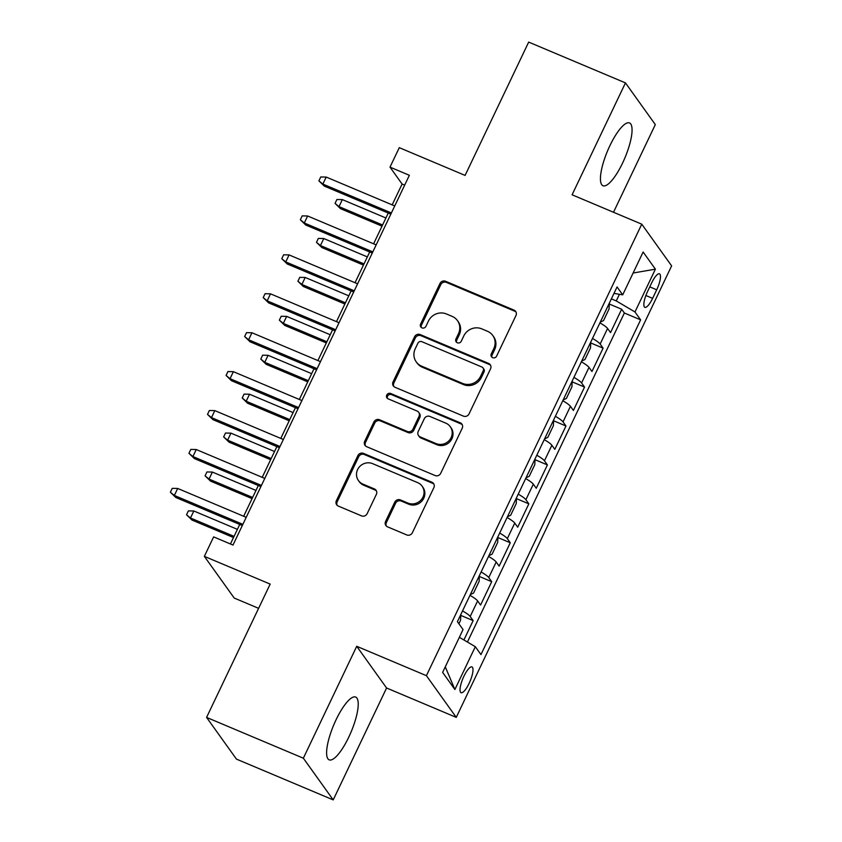 <?xml version="1.0" encoding="UTF-8"?>
<svg xmlns="http://www.w3.org/2000/svg" width="842" height="842" viewBox="0 0 842 842"><rect width="100%" height="100%" fill="white"/><g stroke="black" fill="none" stroke-linecap="round" stroke-linejoin="round"><path stroke-width="1.26" d="M492.675 357.671A3 2.842 -35.6 0 0 496.612 356.113L515.967 315.518A4.284 4.063 -35.6 0 0 513.988 310.098L445.597 281.27A4.284 4.063 -35.6 0 0 439.977 283.491L420.611 324.075A3 2.842 -35.6 0 0 422 327.875A3 2.842 -35.6 0 0 425.936 326.328L428.441 321.065A13.725 13.009 -35.6 0 1 446.428 313.971L452.133 316.371A13.725 13.009 -35.6 0 1 457.459 320.613A13.725 13.009 -35.6 0 1 458.458 333.727L455.954 338.979A3 2.842 -35.6 0 0 457.332 342.768A3 2.842 -35.6 0 0 461.269 341.22L463.774 335.969A13.725 13.009 -35.6 0 1 481.771 328.864L487.465 331.264A13.725 13.009 -35.6 0 1 492.791 335.505A13.725 13.009 -35.6 0 1 493.791 348.62L491.286 353.872A3 2.842 -35.6 0 0 492.675 357.671M348.714 737.245A34.069 9.346 112.9 0 0 355.65 697.05A34.069 9.346 112.9 0 0 336.126 719.657A34.069 9.346 112.9 0 0 329.18 759.852A34.069 9.346 112.9 0 0 348.714 737.245M622.543 163.137A34.069 9.346 112.9 0 0 629.49 122.943A34.069 9.346 112.9 0 0 609.955 145.55A34.069 9.346 112.9 0 0 603.019 185.745A34.069 9.346 112.9 0 0 622.543 163.137M469.099 683.409A13.977 3.831 112.9 0 0 471.941 666.927A13.977 3.831 112.9 0 0 463.931 676.2A13.977 3.831 112.9 0 0 461.09 692.692A13.977 3.831 112.9 0 0 469.099 683.409M385.583 521.43A4.284 4.063 -35.6 0 0 387.562 526.85L406.749 534.933A4.284 4.063 -35.6 0 0 412.37 532.723L433.872 487.634A4.284 4.063 -35.6 0 0 431.893 482.213L363.502 453.385A4.284 4.063 -35.6 0 0 357.882 455.606L336.379 500.685A4.284 4.063 -35.6 0 0 338.358 506.105L361.534 515.872A4.284 4.063 -35.6 0 0 367.154 513.662L376.363 494.359A4.284 4.063 -35.6 0 0 374.385 488.939L362.891 484.097A11.472 10.872 -35.6 0 1 358.439 480.55A11.472 10.872 -35.6 0 1 359.218 467.078A11.472 10.872 -35.6 0 1 372.638 463.658L417.664 482.634A11.472 10.872 -35.6 0 1 422.116 486.181A11.472 10.872 -35.6 0 1 421.326 499.653A11.472 10.872 -35.6 0 1 407.917 503.074L400.413 499.916A4.284 4.063 -35.6 0 0 394.782 502.137L385.583 521.43L386.394 522.556A4.284 4.063 -35.6 0 0 386.352 526.05M613.502 212.258L655.318 124.595L625.459 82.895L528.681 42.1L465.1 175.41L399.287 147.666L390.004 167.126L409.359 175.294L232.992 545.058L213.636 536.891L204.353 556.362L234.213 598.052L258.599 608.334M303.352 758.2L333.211 799.9L386.583 687.998L356.724 646.298L303.352 758.2L206.574 717.405L270.166 584.095L204.353 556.362M356.724 646.298L426.41 675.673L641.762 224.172L671.621 265.872L456.259 717.373L426.41 675.673M625.459 82.895L572.086 194.797L641.762 224.172M463.426 416.116A4.284 4.063 -35.6 0 0 469.047 413.896L490.549 368.817A4.284 4.063 -35.6 0 0 488.57 363.397L420.179 334.569A4.284 4.063 -35.6 0 0 414.559 336.779L393.056 381.868A4.284 4.063 -35.6 0 0 395.024 387.288L463.426 416.116M462.216 428.231L440.713 473.309A4.284 4.063 -35.6 0 1 435.082 475.53L366.691 446.702A4.284 4.063 -35.6 0 1 364.712 441.271L373.922 421.979A4.284 4.063 -35.6 0 1 379.542 419.758L407.275 431.451A4.284 4.063 -35.6 0 0 412.896 429.241L419 416.432A4.284 4.063 -35.6 0 0 417.022 411.012L388.151 398.845A3 2.842 -35.6 0 1 387.194 394.393A3 2.842 -35.6 0 1 390.699 393.498L460.237 422.8A4.284 4.063 -35.6 0 1 462.216 428.231M333.211 799.9L236.434 759.105L206.574 717.405M463.91 639.973L473.141 620.607L460.753 615.386M462.542 610.903A17.472 2.789 25.5 0 1 470.194 616.491L477.625 600.925L480.572 605.04L491.707 581.685L479.319 576.465M481.108 571.981A17.472 2.789 25.5 0 1 488.76 577.57L496.191 562.003L499.138 566.119L510.273 542.764L497.885 537.543M499.674 533.06A17.472 2.789 25.5 0 1 507.326 538.648L514.757 523.082L517.693 527.197L528.839 503.842L516.451 498.622M518.24 494.138A17.472 2.789 25.5 0 1 525.892 499.727L533.323 484.161L536.259 488.276L547.405 464.921L535.017 459.69M536.796 455.217A17.472 2.789 25.5 0 1 544.458 460.806L551.878 445.239L554.825 449.344L565.971 425.999L553.573 420.768M555.362 416.295A17.472 2.789 25.5 0 1 563.024 421.884L570.444 406.307L573.391 410.422L584.537 387.067L572.139 381.847M573.928 377.374A17.472 2.789 25.5 0 1 581.59 382.963L589.011 367.386L591.958 371.501L603.093 348.146L600.157 344.041A17.472 2.789 -154.5 0 0 592.494 338.452M590.705 342.926L603.093 348.146M651.708 282.807L647.624 291.374A13.546 3.715 112.9 0 0 644.867 307.341A13.546 3.715 112.9 0 0 652.624 298.352L656.707 289.795A13.546 3.715 112.9 0 0 659.465 273.818A13.546 3.715 112.9 0 0 651.708 282.807M459.364 637.299L475.32 646.698L480.961 654.592L640.625 319.855L634.973 311.972L616.26 300.931L611.376 298.868M475.32 646.698L454.89 689.514L442.629 672.39L463.047 629.574L457.406 621.68L617.06 286.943L622.712 294.837L643.13 252.021L655.402 269.156L634.973 311.972M467.426 642.046L624.364 313.003L621.659 309.225L610.524 332.579L607.577 328.464A17.472 2.789 -154.5 0 0 599.925 322.875M581.59 382.963L584.537 387.067M563.024 421.884L565.971 425.999M544.458 460.806L547.405 464.921M525.892 499.727L528.839 503.842M507.326 538.648L510.273 542.764M488.76 577.57L491.707 581.685M470.194 616.491L473.141 620.607M616.26 300.931L619.428 294.3M386.583 687.998L456.259 717.373M390.004 167.126L402.108 184.04L392.172 204.88M388.267 213.058L373.606 243.801M369.701 251.99L355.04 282.723M351.135 290.911L336.474 321.644M332.569 329.832L317.908 360.565M314.003 368.754L299.342 399.487M295.447 407.675L280.786 438.408M276.881 446.597L262.22 477.34M258.315 485.518L243.654 516.262M239.749 524.44L230.434 543.974M404.676 185.114L402.108 184.04M609.271 304.004L621.659 309.225M624.364 313.003L640.625 319.855M613.986 293.395L622.712 294.837M589.011 367.386A17.472 2.789 -154.5 0 0 581.359 361.807M570.444 406.307A17.472 2.789 -154.5 0 0 562.793 400.729M551.878 445.239A17.472 2.789 -154.5 0 0 544.227 439.65M533.323 484.161A17.472 2.789 -154.5 0 0 525.661 478.572M514.757 523.082A17.472 2.789 -154.5 0 0 507.094 517.493M496.191 562.003A17.472 2.789 -154.5 0 0 488.528 556.415M477.625 600.925A17.472 2.789 -154.5 0 0 469.962 595.336M633.121 273.018L655.402 269.156M454.89 689.514L445.271 666.843M491.981 357.25A3 2.842 -35.6 0 1 492.096 354.998L494.601 349.746A13.725 13.009 -35.6 0 0 493.601 336.632L492.791 335.505M457.459 320.613L458.258 321.739A13.725 13.009 -35.6 0 1 459.258 334.853L456.753 340.105A3 2.842 -35.6 0 0 456.648 342.357M516.009 312.024A4.284 4.063 -35.6 0 0 514.799 311.224L446.407 282.396A4.284 4.063 -35.6 0 0 440.787 284.617L421.421 325.212A3 2.842 -35.6 0 0 421.305 327.464M490.591 365.323A4.284 4.063 -35.6 0 0 489.381 364.523L420.979 335.695A4.284 4.063 -35.6 0 0 415.359 337.916L393.856 382.994A4.284 4.063 -35.6 0 0 393.824 386.489M483.224 370.775A3 2.842 -35.6 0 0 481.834 366.986L421.81 341.673A3 2.842 -35.6 0 0 417.874 343.231L415.232 348.767A13.725 13.009 -35.6 0 0 416.232 361.881A13.725 13.009 -35.6 0 0 421.558 366.123L462.595 383.415A13.725 13.009 -35.6 0 0 480.582 376.321L483.224 370.775L484.034 371.901A3 2.842 -35.6 0 0 483.813 369.038L483.003 367.912M416.232 361.881L417.043 363.007A13.725 13.009 -35.6 0 0 422.358 367.249L421.558 366.123M484.034 371.901L481.392 377.448A13.725 13.009 -35.6 0 1 463.395 384.541L422.358 367.249M418.695 412.338L419.495 413.464A4.284 4.063 -35.6 0 1 419.811 417.569L413.706 430.367A4.284 4.063 -35.6 0 1 408.086 432.577L380.342 420.884A4.284 4.063 -35.6 0 0 374.722 423.105L365.523 442.397A4.284 4.063 -35.6 0 0 365.481 445.902M462.247 424.726A4.284 4.063 -35.6 0 0 461.037 423.936L391.509 394.624A3 2.842 -35.6 0 0 387.457 398.424M436.061 443.587A11.472 10.872 -35.6 0 0 449.481 440.166A11.472 10.872 -35.6 0 0 450.26 426.694A11.472 10.872 -35.6 0 0 445.807 423.147L429.946 416.464A4.284 4.063 -35.6 0 0 424.326 418.685L418.221 431.483A4.284 4.063 -35.6 0 0 420.2 436.903L436.061 443.587L436.872 444.713A11.472 10.872 -35.6 0 0 450.281 441.292A11.472 10.872 -35.6 0 0 451.07 427.82L450.26 426.694M418.537 435.577L419.337 436.703A4.284 4.063 -35.6 0 0 421 438.029L420.2 436.903M436.872 444.713L421 438.029M422.116 486.181L422.916 487.308A11.472 10.872 -35.6 0 1 422.137 500.779A11.472 10.872 -35.6 0 1 408.717 504.2L401.213 501.043A4.284 4.063 -35.6 0 0 395.593 503.263L386.394 522.556M358.439 480.55L359.239 481.677A11.472 10.872 -35.6 0 0 363.691 485.224L362.891 484.097M376.395 490.865A4.284 4.063 -35.6 0 0 375.185 490.065L363.691 485.224M433.914 484.139A4.284 4.063 -35.6 0 0 432.704 483.34L364.312 454.512A4.284 4.063 -35.6 0 0 358.692 456.732L337.189 501.811A4.284 4.063 -35.6 0 0 337.147 505.305M600.283 322.128L603.514 320.602L609.082 308.93L609.303 303.215M340.463 208.648L335.042 203.385L336.895 199.501L342.347 199.607L339.01 206.616L340.463 208.648L382.015 226.161M335.042 203.385L339.01 206.616L382.584 224.982M342.347 199.607L385.92 217.983M391.393 212.963L322.865 184.082L324.317 186.103L318.897 180.851L322.865 184.082L326.212 177.073L394.74 205.953M324.317 186.103L390.835 214.142M318.897 180.851L320.76 176.957L326.212 177.073M581.717 361.05L584.948 359.523L590.516 347.851L590.737 342.136M321.897 247.569L316.476 242.317L318.329 238.423L323.781 238.539L320.444 245.538L321.897 247.569L363.449 265.083M316.476 242.317L320.444 245.538L364.018 263.904M323.781 238.539L367.354 256.905M563.151 399.971L566.382 398.445L571.95 386.773L572.171 381.058M303.33 286.49L297.91 281.239L299.763 277.344L305.214 277.46L301.878 284.459L303.33 286.49L344.883 304.015M297.91 281.239L301.878 284.459L345.452 302.825M305.214 277.46L348.788 295.826M544.585 438.892L547.816 437.377L553.383 425.694L553.604 419.979M284.764 325.412L279.344 320.16L281.207 316.266L286.659 316.382L283.312 323.381L284.764 325.412L326.328 342.936M279.344 320.16L283.312 323.381L326.885 341.757M286.659 316.382L330.232 334.748M526.018 477.814L529.25 476.298L534.817 464.616L535.038 458.901M266.198 364.333L260.778 359.081L262.641 355.187L268.093 355.303L264.746 362.313L266.198 364.333L307.762 381.858M260.778 359.081L264.746 362.313L308.319 380.679M268.093 355.303L311.666 373.669M372.827 251.884L304.299 223.004L305.751 225.025L300.341 219.773L304.299 223.004L307.646 215.994L376.174 244.885M305.751 225.025L372.269 253.063M300.341 219.773L302.194 215.878L307.646 215.994M354.261 290.806L285.743 261.925L287.196 263.956L281.775 258.694L285.743 261.925L289.08 254.915L357.608 283.807M287.196 263.956L353.703 291.985M281.775 258.694L283.628 254.8L289.08 254.915M335.695 329.727L267.177 300.847L268.63 302.878L263.209 297.615L267.177 300.847L270.514 293.837L339.042 322.728M268.63 302.878L335.137 330.906M263.209 297.615L265.062 293.721L270.514 293.837M317.129 368.659L248.611 339.768L250.063 341.799L244.643 336.537L248.611 339.768L251.947 332.758L320.476 361.65M250.063 341.799L316.571 369.838M244.643 336.537L246.495 332.653L251.947 332.758M507.452 516.746L510.684 515.22L516.251 503.537L516.483 497.822M247.632 403.255L242.212 398.003L244.075 394.109L249.527 394.224L246.18 401.234L247.632 403.255L289.195 420.779M242.212 398.003L246.18 401.234L289.753 419.6M249.527 394.224L293.1 412.591M298.573 407.581L230.045 378.69L231.497 380.721L226.077 375.458L230.045 378.69L233.381 371.68L301.91 400.571M231.497 380.721L298.005 408.759M226.077 375.458L227.929 371.575L233.381 371.68M488.886 555.667L492.117 554.141L497.685 542.458L497.917 536.743M229.066 442.176L223.646 436.924L225.509 433.03L230.961 433.146L227.614 440.155L229.066 442.176L270.629 459.7M223.646 436.924L227.614 440.155L271.187 458.522M230.961 433.146L274.534 451.512M280.007 446.502L211.479 417.611L212.931 419.642L207.511 414.39L211.479 417.611L214.815 410.612L283.344 439.492M212.931 419.642L279.439 447.681M207.511 414.39L209.363 410.496L214.815 410.612M470.32 594.589L473.551 593.063L479.119 581.39L479.351 575.665M210.5 481.108L205.09 475.846L206.943 471.952L212.395 472.067L209.048 479.077L210.5 481.108L252.063 498.622M205.09 475.846L209.048 479.077L252.621 497.443M212.395 472.067L255.968 490.433M261.441 485.424L192.913 456.532L194.365 458.564L188.945 453.312L192.913 456.532L196.26 449.533L264.777 478.414M194.365 458.564L260.873 486.602M188.945 453.312L190.797 449.418L196.26 449.533M458.901 623.775L460.553 620.312L460.784 614.597M191.944 520.03L186.524 514.767L188.376 510.883L193.828 510.989L190.492 517.998L191.944 520.03L233.497 537.543M186.524 514.767L190.492 517.998L234.055 536.365M193.828 510.989L237.402 529.355M242.875 524.345L174.347 495.454L175.799 497.485L170.379 492.233L174.347 495.454L177.694 488.455L246.211 517.335M175.799 497.485L242.307 525.524M170.379 492.233L172.242 488.339L177.694 488.455M600.157 344.041L607.577 328.464M649.771 286.869L656.707 289.795M645.877 295.51L652.624 298.352M494.601 349.746L493.791 348.62M456.753 340.105L455.954 338.979M459.258 334.853L458.458 333.727M421.421 325.212L420.611 324.075M440.787 284.617L439.977 283.491M446.407 282.396L445.597 281.27M514.799 311.224L513.988 310.098M492.096 354.998L491.286 353.872M393.856 382.994L393.056 381.868M415.359 337.916L414.559 336.779M420.979 335.695L420.179 334.569M489.381 364.523L488.57 363.397M463.395 384.541L462.595 383.415M481.392 377.448L480.582 376.321M365.523 442.397L364.712 441.271M374.722 423.105L373.922 421.979M380.342 420.884L379.542 419.758M408.086 432.577L407.275 431.451M413.706 430.367L412.896 429.241M419.811 417.569L419 416.432M391.509 394.624L390.699 393.498M461.037 423.936L460.237 422.8M395.593 503.263L394.782 502.137M401.213 501.043L400.413 499.916M408.717 504.2L407.917 503.074M375.185 490.065L374.385 488.939M337.189 501.811L336.379 500.685M358.692 456.732L357.882 455.606M364.312 454.512L363.502 453.385M432.704 483.34L431.893 482.213"/></g></svg>
